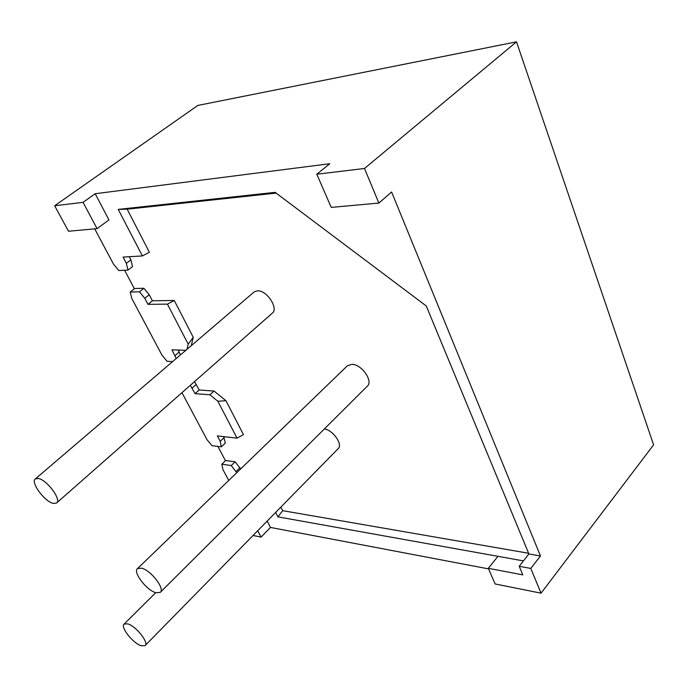 <?xml version="1.0" encoding="UTF-8"?>
<svg xmlns="http://www.w3.org/2000/svg" width="688" height="688" viewBox="0 0 688 688"><rect width="100%" height="100%" fill="white"/><g stroke="black" fill="none" stroke-linecap="round" stroke-linejoin="round"><path stroke-width="1.03" d="M275.63 512.448L277.918 516.86L497.966 556.325L488.308 568.322L495.119 583.966L541.06 593.168L653.6 444.861L516.507 41.839L197.843 105.436L54.653 205.755L68.508 231.237L97.06 228.648L108.953 219.919L95.193 193.724L329.776 163.727L316.798 174.219L331.238 207.398L378.882 203.072L364.502 168.483L316.798 174.219M253.046 535.479L261.079 537.096L257.699 530.732M54.653 205.755L83.067 202.341L97.06 228.648M488.308 568.322L522.811 574.867L519.208 566.293L528.909 553.969L426.268 305.971L275.123 192.348L118.216 209.393L142.399 255.945L149.373 252.247L127.16 209.178L276.129 193.104M541.06 593.168L530.775 568.426L519.208 566.293M267.15 521.1L270.479 527.447L488.549 568.881M261.079 537.096L270.479 527.447M126.351 263.332L128.011 270.109L132.535 266.609L130.901 259.832L126.351 263.332L123.057 257.088L142.399 255.945M94.703 228.855L113.434 264.011L118.775 270.53L128.011 270.109M528.909 553.969L540.458 555.973L391.61 192.021L378.882 203.072M228.734 480.448L222.938 469.551L221.82 464.228L231.237 465.544L235.141 461.803L240.645 468.932M236.767 472.69L231.237 465.544M181.967 392.659L207.045 439.735L211.947 445.669L221.347 446.822L220.203 441.292L217.365 435.908L237.033 438.144L243.449 434.618L225.956 400.708L214.045 391.051L199.21 389.984L194.498 381.634M237.033 438.144L217.872 401.259L209.892 394.774L195.082 393.656L190.344 385.289M144.79 298.3L149.227 294.748L143.921 288.263L134.65 288.513L130.204 292.013L139.466 291.798L144.79 298.3L147.972 304.337L167.425 304.139L188.194 344.12L186.955 349.349M176.197 358.543L171.966 349.831L185.837 350.304M130.204 292.013L131.812 298.506L161.955 355.094L167.064 361.303L172.662 361.561M178.252 350.046L180.437 354.913M149.227 294.748L152.392 300.776L174.253 300.475L193.259 337.318L191.255 345.677M124.605 270.264L134.384 288.728M130.901 259.832L129.275 256.719M280.85 507.125L282.682 510.677L528.616 553.255M221.82 464.228L225.716 460.53L235.141 461.803M217.881 446.4L225.483 460.754M223.695 436.631L225.311 443.106L221.347 446.822M160.244 592.377L367.211 386.286C373.627 381.358 361.699 364.184 351.895 364.339L347.44 365.724L137.548 568.572C132.474 572.038 146.811 590.665 156.099 592.764L160.244 592.377C165.361 588.988 150.698 569.999 141.47 568.15L137.548 568.572M145.065 645.619C149.279 642.833 135.949 626.02 127.77 623.861L124.15 624.05C119.979 626.888 133.033 643.409 141.264 645.765L145.065 645.619L338.083 448.748C343.26 444.723 333.087 430 324.358 428.959M56.554 503.031L272.207 313.246C278.975 308.645 266.755 290.001 257.432 290.818L254.164 291.91L35.372 478.9C30.083 482.125 45.021 502.188 53.569 503.444L56.554 503.031C61.894 499.901 46.655 479.45 38.175 478.461L35.372 478.9M209.892 394.774L214.045 391.051M195.082 393.656L199.21 389.984M167.425 304.139L174.253 300.475M147.972 304.337L152.392 300.776M143.921 288.263L139.466 291.798M188.194 344.12L193.259 337.318M118.216 209.393L127.16 209.178M277.918 516.86L282.682 510.677M497.966 556.325L523.456 560.901M516.507 41.839L364.502 168.483M530.775 568.426L540.458 555.973M83.067 202.341L95.193 193.724M217.872 401.259L225.956 400.708M192.124 388.049L196.269 384.386M179.276 351.989L175.019 355.619M224.185 437.568L220.203 441.292M236.113 471.461L240 467.702M155.746 592.66L124.15 624.05"/></g></svg>
